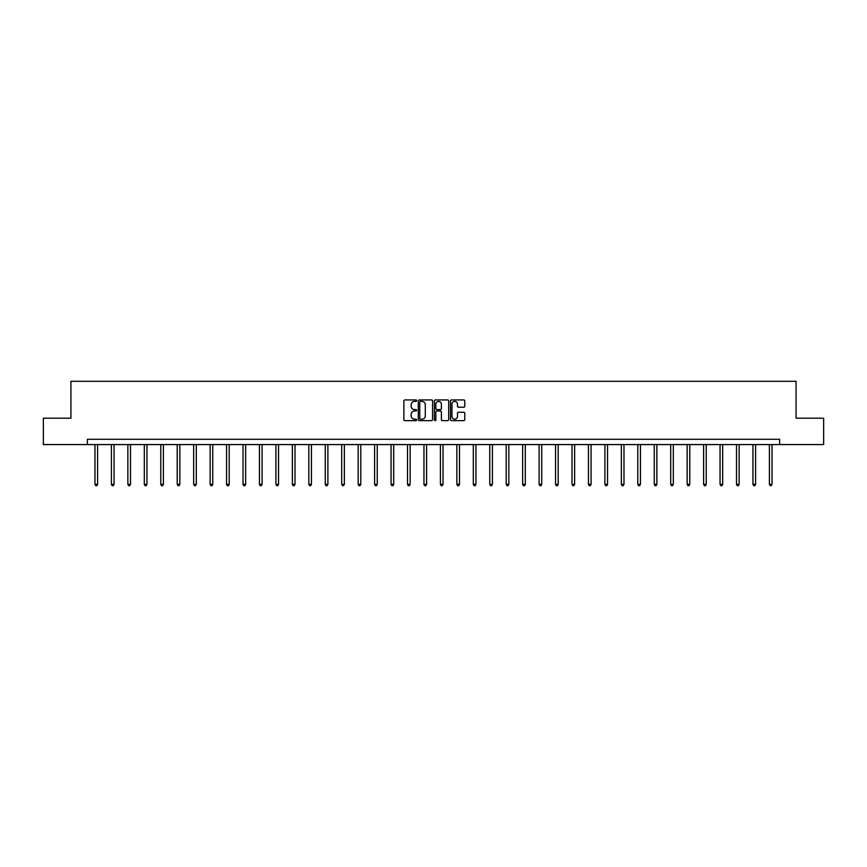 <?xml version="1.0" encoding="UTF-8"?>
<svg xmlns="http://www.w3.org/2000/svg" width="867" height="867" viewBox="0 0 867 867"><rect width="100%" height="100%" fill="white"/><g stroke="black" fill="none" stroke-linecap="round" stroke-linejoin="round"><path stroke-width="1.3" d="M416.626 400.662A0.726 0.726 0 0 0 415.9 399.936L404.911 399.936A1.04 1.04 0 0 0 403.87 400.977L403.87 419.606A1.04 1.04 0 0 0 404.911 420.647L415.9 420.647A0.726 0.726 0 0 0 416.626 419.921A0.726 0.726 0 0 0 415.9 419.195L414.48 419.195A3.316 3.316 0 0 1 411.175 415.878L411.175 414.328A3.316 3.316 0 0 1 414.48 411.012L415.9 411.012A0.726 0.726 0 0 0 416.626 410.286A0.726 0.726 0 0 0 415.9 409.571L414.48 409.571A3.316 3.316 0 0 1 411.175 406.255L411.175 404.705A3.316 3.316 0 0 1 414.48 401.388L415.9 401.388A0.726 0.726 0 0 0 416.626 400.662M463.747 407.241A1.04 1.04 0 0 0 464.788 406.2L464.788 400.977A1.04 1.04 0 0 0 463.747 399.936L451.534 399.936A1.04 1.04 0 0 0 450.504 400.977L450.504 419.606A1.04 1.04 0 0 0 451.534 420.647L463.747 420.647A1.04 1.04 0 0 0 464.788 419.606L464.788 413.288A1.04 1.04 0 0 0 463.747 412.258L458.524 412.258A1.04 1.04 0 0 0 457.483 413.288L457.483 416.42A2.764 2.764 0 0 1 454.72 419.195A2.764 2.764 0 0 1 451.945 416.42L451.945 404.163A2.764 2.764 0 0 1 454.72 401.388A2.764 2.764 0 0 1 457.483 404.163L457.483 406.2A1.04 1.04 0 0 0 458.524 407.241L463.747 407.241M87.372 444.565L43.35 444.565L43.35 418.197L70.921 418.197L70.921 381.296L796.079 381.296L796.079 418.197L823.65 418.197L823.65 444.565L779.628 444.565L779.628 439.287L87.372 439.287L87.372 444.565L779.628 444.565M432.59 400.977A1.04 1.04 0 0 0 431.56 399.936L419.346 399.936A1.04 1.04 0 0 0 418.306 400.977L418.306 419.606A1.04 1.04 0 0 0 419.346 420.647L431.56 420.647A1.04 1.04 0 0 0 432.59 419.606L432.59 400.977M435.44 399.936L447.654 399.936A1.04 1.04 0 0 1 448.694 400.977L448.694 419.606A1.04 1.04 0 0 1 447.654 420.647L442.43 420.647A1.04 1.04 0 0 1 441.39 419.606L441.39 412.053A1.04 1.04 0 0 0 440.36 411.012L436.892 411.012A1.04 1.04 0 0 0 435.852 412.053L435.852 419.921A0.726 0.726 0 0 1 435.126 420.647A0.726 0.726 0 0 1 434.41 419.921L434.41 400.977A1.04 1.04 0 0 1 435.44 399.936M420.484 401.388A0.726 0.726 0 0 0 419.758 402.115L419.758 418.468A0.726 0.726 0 0 0 420.484 419.195L421.991 419.195A3.316 3.316 0 0 0 425.296 415.878L425.296 404.705A3.316 3.316 0 0 0 421.991 401.388L420.484 401.388M441.39 404.206A2.764 2.764 0 0 0 438.626 401.443A2.764 2.764 0 0 0 435.852 404.206L435.852 408.53A1.04 1.04 0 0 0 436.892 409.571L440.36 409.571A1.04 1.04 0 0 0 441.39 408.53L441.39 404.206M94.969 444.565L94.969 484.339L97.603 484.339L97.603 444.565M97.603 484.339L96.811 485.704L95.76 485.704L94.969 484.339M111.42 444.565L111.42 484.339L114.054 484.339L114.054 444.565M114.054 484.339L113.263 485.704L112.211 485.704L111.42 484.339M127.861 444.565L127.861 484.339L130.505 484.339L130.505 444.565M130.505 484.339L129.714 485.704L128.652 485.704L127.861 484.339M144.312 444.565L144.312 484.339L146.946 484.339L146.946 444.565M146.946 484.339L146.155 485.704L145.103 485.704L144.312 484.339M160.763 444.565L160.763 484.339L163.397 484.339L163.397 444.565M163.397 484.339L162.606 485.704L161.555 485.704L160.763 484.339M177.215 444.565L177.215 484.339L179.848 484.339L179.848 444.565M179.848 484.339L179.057 485.704L178.006 485.704L177.215 484.339M193.666 444.565L193.666 484.339L196.3 484.339L196.3 444.565M196.3 484.339L195.508 485.704L194.457 485.704L193.666 484.339M210.117 444.565L210.117 484.339L212.751 484.339L212.751 444.565M212.751 484.339L211.96 485.704L210.909 485.704L210.117 484.339M226.558 444.565L226.558 484.339L229.202 484.339L229.202 444.565M229.202 484.339L228.411 485.704L227.349 485.704L226.558 484.339M243.009 444.565L243.009 484.339L245.643 484.339L245.643 444.565M245.643 484.339L244.862 485.704L243.8 485.704L243.009 484.339M259.461 444.565L259.461 484.339L262.094 484.339L262.094 444.565M262.094 484.339L261.303 485.704L260.252 485.704L259.461 484.339M275.912 444.565L275.912 484.339L278.545 484.339L278.545 444.565M278.545 484.339L277.754 485.704L276.703 485.704L275.912 484.339M292.363 444.565L292.363 484.339L294.997 484.339L294.997 444.565M294.997 484.339L294.206 485.704L293.154 485.704L292.363 484.339M308.815 444.565L308.815 484.339L311.448 484.339L311.448 444.565M311.448 484.339L310.657 485.704L309.606 485.704L308.815 484.339M325.255 444.565L325.255 484.339L327.899 484.339L327.899 444.565M327.899 484.339L327.108 485.704L326.046 485.704L325.255 484.339M341.706 444.565L341.706 484.339L344.351 484.339L344.351 444.565M344.351 484.339L343.56 485.704L342.498 485.704L341.706 484.339M358.158 444.565L358.158 484.339L360.791 484.339L360.791 444.565M360.791 484.339L360 485.704L358.949 485.704L358.158 484.339M374.609 444.565L374.609 484.339L377.243 484.339L377.243 444.565M377.243 484.339L376.451 485.704L375.4 485.704L374.609 484.339M391.06 444.565L391.06 484.339L393.694 484.339L393.694 444.565M393.694 484.339L392.903 485.704L391.851 485.704L391.06 484.339M407.512 444.565L407.512 484.339L410.145 484.339L410.145 444.565M410.145 484.339L409.354 485.704L408.303 485.704L407.512 484.339M423.952 444.565L423.952 484.339L426.597 484.339L426.597 444.565M426.597 484.339L425.805 485.704L424.743 485.704L423.952 484.339M440.403 444.565L440.403 484.339L443.048 484.339L443.048 444.565M443.048 484.339L442.257 485.704L441.195 485.704L440.403 484.339M456.855 444.565L456.855 484.339L459.488 484.339L459.488 444.565M459.488 484.339L458.697 485.704L457.646 485.704L456.855 484.339M473.306 444.565L473.306 484.339L475.94 484.339L475.94 444.565M475.94 484.339L475.149 485.704L474.097 485.704L473.306 484.339M489.757 444.565L489.757 484.339L492.391 484.339L492.391 444.565M492.391 484.339L491.6 485.704L490.549 485.704L489.757 484.339M506.209 444.565L506.209 484.339L508.842 484.339L508.842 444.565M508.842 484.339L508.051 485.704L507 485.704L506.209 484.339M522.649 444.565L522.649 484.339L525.294 484.339L525.294 444.565M525.294 484.339L524.502 485.704L523.44 485.704L522.649 484.339M539.101 444.565L539.101 484.339L541.745 484.339L541.745 444.565M541.745 484.339L540.954 485.704L539.892 485.704L539.101 484.339M555.552 444.565L555.552 484.339L558.185 484.339L558.185 444.565M558.185 484.339L557.394 485.704L556.343 485.704L555.552 484.339M572.003 444.565L572.003 484.339L574.637 484.339L574.637 444.565M574.637 484.339L573.846 485.704L572.794 485.704L572.003 484.339M588.455 444.565L588.455 484.339L591.088 484.339L591.088 444.565M591.088 484.339L590.297 485.704L589.246 485.704L588.455 484.339M604.906 444.565L604.906 484.339L607.539 484.339L607.539 444.565M607.539 484.339L606.748 485.704L605.697 485.704L604.906 484.339M621.357 444.565L621.357 484.339L623.991 484.339L623.991 444.565M623.991 484.339L623.2 485.704L622.138 485.704L621.357 484.339M637.798 444.565L637.798 484.339L640.442 484.339L640.442 444.565M640.442 484.339L639.651 485.704L638.589 485.704L637.798 484.339M654.249 444.565L654.249 484.339L656.883 484.339L656.883 444.565M656.883 484.339L656.091 485.704L655.04 485.704L654.249 484.339M670.7 444.565L670.7 484.339L673.334 484.339L673.334 444.565M673.334 484.339L672.543 485.704L671.491 485.704L670.7 484.339M687.152 444.565L687.152 484.339L689.785 484.339L689.785 444.565M689.785 484.339L688.994 485.704L687.943 485.704L687.152 484.339M703.603 444.565L703.603 484.339L706.237 484.339L706.237 444.565M706.237 484.339L705.445 485.704L704.394 485.704L703.603 484.339M720.054 444.565L720.054 484.339L722.688 484.339L722.688 444.565M722.688 484.339L721.897 485.704L720.845 485.704L720.054 484.339M736.495 444.565L736.495 484.339L739.139 484.339L739.139 444.565M739.139 484.339L738.348 485.704L737.286 485.704L736.495 484.339M752.946 444.565L752.946 484.339L755.58 484.339L755.58 444.565M755.58 484.339L754.789 485.704L753.737 485.704L752.946 484.339M769.397 444.565L769.397 484.339L772.031 484.339L772.031 444.565M772.031 484.339L771.24 485.704L770.189 485.704L769.397 484.339"/></g></svg>
